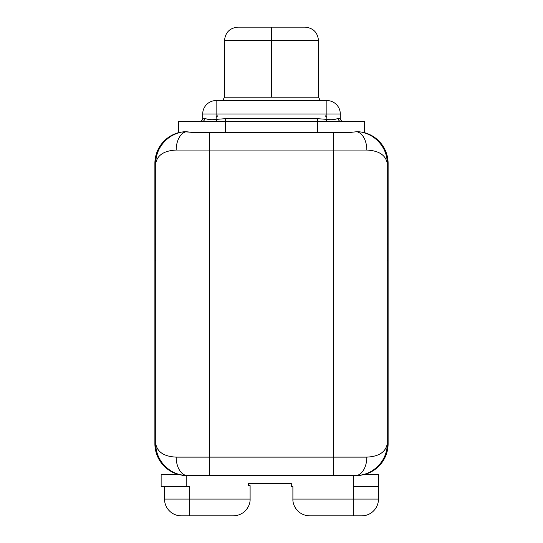 <?xml version="1.0" encoding="UTF-8"?>
<svg xmlns="http://www.w3.org/2000/svg" width="543" height="543" viewBox="0 0 543 543"><rect width="100%" height="100%" fill="white"/><g stroke="black" fill="none" stroke-linecap="round" stroke-linejoin="round"><path stroke-width="0.81" d="M362.663 474.738A31.881 31.881 0 0 0 368.595 472.722A31.881 31.881 0 0 1 362.663 474.738L360.253 475.206L362.663 474.738L378.471 474.738L362.663 474.738M369.294 472.39A31.881 31.881 0 0 0 373.061 470.238A31.881 31.881 0 0 1 369.294 472.39M373.53 469.919A31.881 31.881 0 0 0 377.365 466.804A31.881 31.881 0 0 1 373.53 469.919M377.392 466.776A31.881 31.881 0 0 0 383.426 458.889A31.881 31.881 0 0 1 377.392 466.776M383.521 458.706A31.881 31.881 0 0 0 387.281 443.699A31.881 31.881 0 0 1 383.521 458.706M387.281 260.803L388.116 260.803L388.116 443.699A31.881 31.881 0 0 1 363.505 474.738A31.881 31.881 0 0 0 388.116 443.699L388.116 244.024L388.116 260.803L387.281 260.803M388.116 163.484L388.116 244.024L387.281 244.024L388.116 244.024L388.116 163.484A31.881 31.881 0 0 0 363.505 132.438A31.881 31.881 0 0 1 388.116 163.484M154.884 260.803L154.884 163.484A31.881 31.881 0 0 1 179.495 132.438A31.881 31.881 0 0 0 154.884 163.484L154.884 260.803L155.719 260.803L154.884 260.803L154.884 443.699A31.881 31.881 0 0 0 179.495 474.738A31.881 31.881 0 0 1 154.884 443.699L154.884 260.803M155.719 244.024L154.884 244.024L155.719 244.024M370.129 472.39L365.629 474.168L370.129 472.39M172.871 134.793L177.371 133.015L172.871 134.793M365.629 133.015L370.136 134.793M177.371 474.168L172.864 472.39M155.719 443.699C155.407 461.869 171.819 476.211 187.606 475.58A18.455 11.423 -90 0 1 176.176 457.125C164.081 456.534 157.266 452.061 155.719 443.699A31.881 31.881 0 0 0 159.479 458.706A31.881 31.881 0 0 1 155.719 443.699L155.719 163.484C157.266 155.122 164.081 150.649 176.176 150.058L209.415 150.058L209.415 457.125L333.585 457.125L333.585 150.058L209.415 150.058L209.415 457.125L176.176 457.125C164.081 456.534 157.266 452.061 155.719 443.699L155.719 163.484A31.881 31.881 0 0 1 156.092 158.658M383.962 149.325A31.881 31.881 0 0 1 387.281 163.484L387.281 443.699C385.734 452.061 378.919 456.534 366.824 457.125L333.585 457.125L333.585 150.058L366.824 150.058C378.919 150.649 385.734 155.122 387.281 163.484L387.281 443.699C385.734 452.061 378.919 456.534 366.824 457.125A18.455 11.423 90 0 1 355.4 475.58C371.181 476.211 387.593 461.862 387.281 443.699M358.163 475.458L355.563 475.58M182.285 475.132L180.337 474.738A31.881 31.881 0 0 1 174.452 472.743A31.881 31.881 0 0 0 180.337 474.738L186.235 475.553L186.235 486.63L189.697 486.63L189.697 499.071L250.106 499.071L250.106 485.646L248.327 485.646L248.327 483.331L291.272 483.331L248.327 483.331L248.327 485.646L250.106 485.646L250.106 499.071C250.472 505.472 245.158 515.443 233.327 515.85L189.697 515.85L189.697 499.071L164.529 499.071L164.529 486.63L164.529 499.071L250.106 499.071C250.472 505.472 245.158 515.443 233.327 515.85L181.308 515.85A16.779 16.779 0 0 1 164.529 499.071A16.779 16.779 0 0 0 181.308 515.85L189.697 515.85L189.697 486.63L161.128 486.63L161.128 474.738L180.337 474.738L161.128 474.738L161.128 486.63L186.235 486.63L186.235 475.553M173.706 472.39A31.881 31.881 0 0 1 169.905 470.211A31.881 31.881 0 0 0 173.706 472.39M169.47 469.919A31.881 31.881 0 0 1 165.649 466.817A31.881 31.881 0 0 0 169.47 469.919M165.608 466.776A31.881 31.881 0 0 1 159.574 458.889A31.881 31.881 0 0 0 165.608 466.776M181.769 132.139L184.165 131.786M171.676 135.865A31.881 31.881 0 0 1 180.337 132.438L178.375 132.438L178.375 121.537L225.359 121.537L225.359 132.438L192.901 132.438L184.586 131.745C169.769 132.635 155.441 146.583 155.719 163.484C157.266 155.122 164.081 150.649 176.176 150.058A18.455 11.423 -90 0 1 186.276 131.725L192.901 132.438L317.641 132.438L225.359 132.438L225.359 121.537L364.625 121.537L364.625 132.438L362.663 132.438A31.881 31.881 0 0 1 371.331 135.872M362.812 132.478A31.881 31.881 0 0 1 367.116 133.836M374.589 138.024A31.881 31.881 0 0 1 375.064 138.39M359.025 131.806L356.724 131.725A18.455 11.423 90 0 1 366.824 150.058C378.919 150.649 385.734 155.122 387.281 163.484C387.559 146.583 373.231 132.635 358.414 131.745L358.706 131.773M355.4 475.58L209.415 475.58L209.415 457.125L333.585 457.125L333.585 475.58L333.585 457.125L366.824 457.125A18.455 11.423 90 0 1 355.4 475.58L187.6 475.58A18.455 11.423 -90 0 1 176.176 457.125L209.415 457.125L209.415 475.58L187.6 475.58M356.724 131.725L350.099 132.438L356.724 131.725A18.455 11.423 90 0 1 366.824 150.058L333.585 150.058L333.585 132.438L333.585 150.058L209.415 150.058L209.415 132.438L209.415 150.058L176.176 150.058A18.455 11.423 -90 0 1 186.276 131.725L181.742 132.146M362.663 132.438L364.625 132.438L364.625 121.537L341.011 121.537A3.272 2.769 -90 0 1 338.241 118.265C335.167 119.698 331.379 120.071 326.872 119.379L317.641 118.679L317.641 121.537L317.641 118.679L225.359 118.679L216.128 119.379L216.589 121.53L216.128 119.379C211.614 120.071 207.826 119.698 204.759 118.265L205.173 118.265L204.759 118.265A3.272 2.769 90 0 1 202.037 121.537A3.272 2.769 90 0 0 204.759 118.265L202.702 118.265L202.702 113.982A13.426 13.426 0 0 1 216.128 100.557L326.872 100.557L326.872 113.982L326.872 100.557A13.426 13.426 0 0 1 340.298 113.982L216.128 113.982L216.128 100.557L326.872 100.557A13.426 13.426 0 0 1 340.298 113.982L340.298 118.265L338.241 118.265C335.167 119.698 331.379 120.071 326.872 119.379L326.872 113.982L216.128 113.982L216.128 119.379C211.614 120.071 207.826 119.698 204.759 118.265L202.702 118.265L202.702 113.982L216.128 113.982L216.128 119.379L225.359 118.679L317.641 118.679L326.872 119.379L326.872 113.982L340.298 113.982L340.298 118.265L338.241 118.265A3.272 2.769 -90 0 0 341.011 121.537L317.641 121.537L317.641 132.438L350.099 132.438L317.641 132.438L317.641 121.537L178.375 121.537L178.375 132.438L180.337 132.438M237.943 27.15L271.5 27.15L271.5 40.576L318.483 40.576L271.5 40.576L271.5 27.15L237.943 27.15C229.791 27.944 225.311 32.417 224.517 40.576L224.517 97.204L318.483 97.204L271.5 97.204L271.5 40.576L224.517 40.576L271.5 40.576L271.5 97.204L224.517 97.204L223.003 100.007L221.877 100.618M202.05 121.537L191.801 121.537M326.872 117.424L325.108 115.659L326.872 117.424M217.892 115.659L216.128 117.424L217.892 115.659M271.5 27.15L305.057 27.15L271.5 27.15M225.359 118.679L225.359 121.537L225.359 118.679M202.702 118.265A3.272 3.272 0 0 1 199.43 121.537A3.272 3.272 0 0 0 202.702 118.265M340.298 118.265A3.272 3.272 0 0 0 343.57 121.537A3.272 3.272 0 0 1 340.298 118.265M326.872 119.379L326.411 121.537M223.037 99.987L223.764 99.593M216.128 113.982L202.702 113.982A13.426 13.426 0 0 1 216.128 100.557L216.128 113.982M378.471 486.63L378.471 499.071L378.471 485.646L378.471 486.63L353.344 486.63L353.364 475.58L353.344 486.63L378.471 486.63L378.471 499.071L353.303 499.071L353.303 486.63L353.303 499.071L378.471 499.071A16.779 16.779 90 0 1 361.692 515.85L309.673 515.85C297.842 515.443 292.528 505.472 292.894 499.071L353.303 499.071L353.303 515.85L353.303 499.071L292.894 499.071L292.894 486.63L292.894 499.071C292.528 505.472 297.842 515.443 309.673 515.85L361.692 515.85A16.779 16.779 -90 0 0 378.471 499.071L378.471 474.738M291.272 483.331L291.272 486.63L292.894 486.63L291.272 486.63L291.272 483.331M355.679 475.58L358.115 475.464M387.281 163.484A31.881 31.881 0 0 0 386.908 158.651M180.188 132.478A31.881 31.881 0 0 0 175.884 133.836M168.418 138.017A31.881 31.881 0 0 0 167.936 138.39M159.038 149.325A31.881 31.881 0 0 0 155.719 163.484M184.586 131.745L183.982 131.806M321.123 100.618L319.997 100.007L318.483 97.204L318.483 40.576C317.689 32.417 313.209 27.944 305.057 27.15"/></g></svg>
